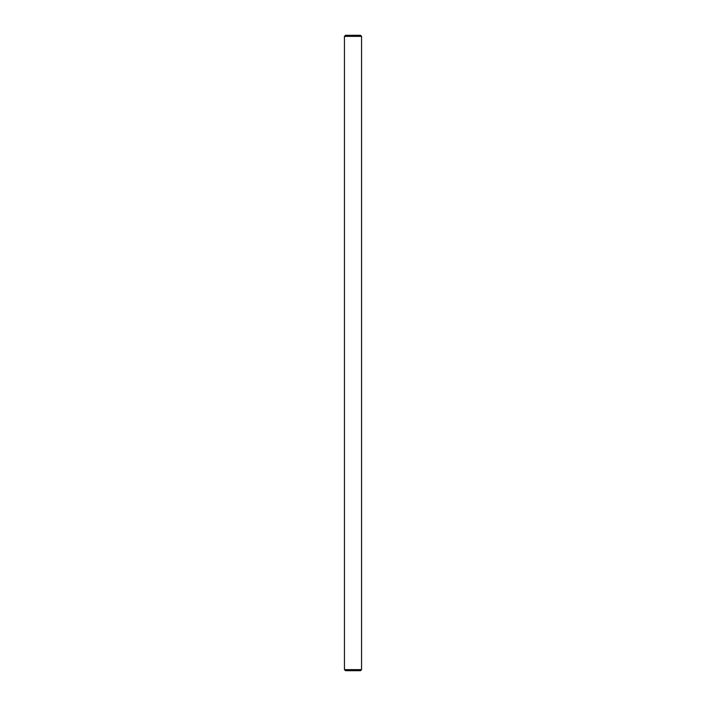 <?xml version="1.0" encoding="UTF-8"?>
<svg xmlns="http://www.w3.org/2000/svg" width="706" height="706" viewBox="0 0 706 706"><rect width="100%" height="100%" fill="white"/><g stroke="black" fill="none" stroke-linecap="round" stroke-linejoin="round"><path stroke-width="1.06" d="M361.56 669.632L360.484 670.7L345.516 670.7L344.44 669.632L361.56 669.632L361.56 36.368L344.44 36.368L344.44 669.632M344.44 36.368L345.516 35.3L360.484 35.3L361.56 36.368"/></g></svg>
